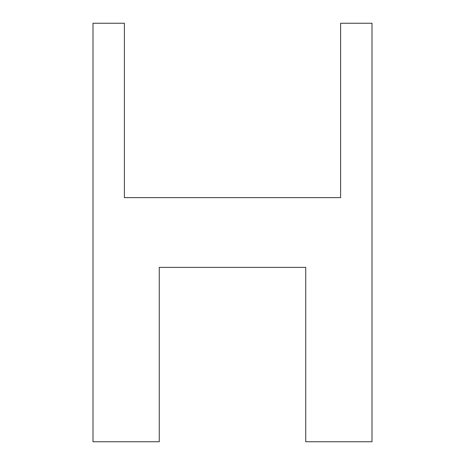 <?xml version="1.0" encoding="UTF-8"?>
<svg xmlns="http://www.w3.org/2000/svg" width="465" height="465" viewBox="0 0 465 465"><rect width="100%" height="100%" fill="white"/><g stroke="black" fill="none" stroke-linecap="round" stroke-linejoin="round"><path stroke-width="0.7" d="M93 23.25L93 441.75L159.263 441.75L159.263 267.375L305.738 267.375L305.738 441.75L372 441.75L372 23.25L340.613 23.25L340.613 197.625L124.388 197.625L124.388 23.25L93 23.25"/></g></svg>
